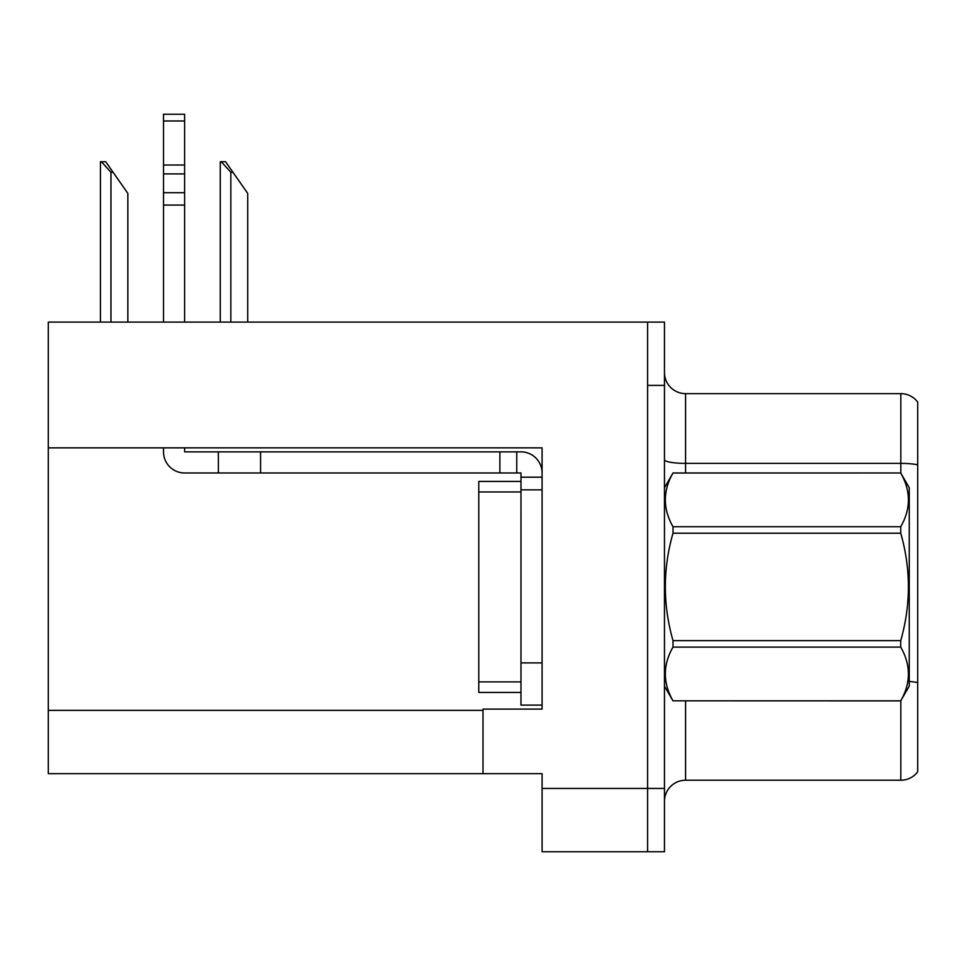 <?xml version="1.0" encoding="UTF-8"?>
<svg xmlns="http://www.w3.org/2000/svg" width="966" height="966" viewBox="0 0 966 966"><rect width="100%" height="100%" fill="white"/><g stroke="black" fill="none" stroke-linecap="round" stroke-linejoin="round"><path stroke-width="1.45" d="M542.083 489.859L542.083 662.893L520.976 662.893L520.976 705.095L542.083 705.095L542.083 662.893L542.083 709.104L483 709.104L483 773.681L48.3 773.681L48.3 447.862L542.083 447.862L542.083 489.859L520.976 489.859L520.976 472.978L516.762 472.978L516.762 451.871L520.976 451.871A21.107 21.107 0 0 1 542.083 472.99M483 773.681L542.083 773.681L542.083 851.758L647.594 851.758L647.594 788.449L647.594 851.758L664.475 851.758L664.475 788.449L647.594 788.449L647.594 322.101L48.3 322.101L48.3 447.862M664.475 801.321A21.107 21.107 0 0 1 685.582 780.226L900.819 780.226L900.819 700.724M647.594 322.101L664.475 322.101L664.475 385.398L647.594 385.398L647.594 788.449L542.083 788.449M917.7 402.073A21.107 21.107 0 0 0 900.819 393.633A21.107 21.107 0 0 1 917.7 402.073L917.7 771.786A21.107 21.107 0 0 1 900.819 780.226M664.475 385.398L664.475 788.449M917.7 466.312L917.7 464.851A21.107 3.659 180 0 0 900.819 463.378L900.819 393.633L685.582 393.633A21.107 21.107 0 0 1 664.475 372.526A21.107 21.107 0 0 0 685.582 393.633L685.582 472.978M221.274 161.72L225.549 161.72L232.939 172.274L230.838 172.274L221.274 161.72L220.284 161.72L220.284 322.101M247.719 322.101L247.719 193.381L232.939 172.274M101.406 161.72L105.692 161.72L113.082 172.274L110.969 172.274L101.406 161.72L100.428 161.72L100.428 322.101M127.85 322.101L127.85 193.381L113.082 172.274M163.52 447.862L163.52 451.871A21.107 21.107 0 0 0 184.615 472.978L218.376 472.978L218.376 451.871L516.762 451.871M542.083 477.192L520.976 477.192M520.976 662.893L520.988 481.418L478.774 481.418L478.774 692.441L520.976 692.441M520.976 705.095L542.083 705.095M218.376 472.978L499.881 472.978L499.881 451.871M516.762 472.978L499.881 472.978M184.615 447.862L184.615 451.871L218.376 451.871M163.52 322.101L163.52 205.082L184.615 205.082L184.615 322.101M184.615 120.979L163.52 120.979L163.52 114.242L184.615 114.242L184.615 205.082M163.52 205.082L163.52 192.705L184.615 192.705M184.615 173.904L163.52 173.904L163.52 120.979M163.52 173.904L163.52 192.705M184.615 165.017L163.52 165.017M664.475 487.745L673 472.978L900.735 472.978L909.26 487.745L909.26 686.102L900.735 700.821C910.95 682.986 910.95 665.079 900.735 647.111L673 647.111C662.785 664.934 662.785 682.841 673 700.821L900.735 700.881M900.735 472.978L673 473.038C662.785 490.873 662.785 508.768 673 526.748L673 533.22C662.785 568.938 662.785 604.74 673 640.639L673 647.111M673 526.748L900.735 526.748C910.95 508.925 910.95 491.018 900.735 473.038M900.735 526.748L900.735 533.22L673 533.22M673 640.639L900.735 640.639C910.95 604.74 910.95 568.938 900.735 533.22M900.735 640.639L900.735 647.111M664.475 686.102L673 700.881M673 700.821L900.735 700.821M48.3 710.372L483 710.372M685.582 700.881L685.582 780.226M900.819 473.123L900.819 463.378L685.582 463.378A21.107 3.659 0 0 1 664.475 459.719M917.7 682.624A21.107 3.659 180 0 0 909.26 681.465M230.838 322.101L230.838 172.274M110.969 322.101L110.969 172.274M260.579 472.978L260.579 451.871M478.774 681.887L520.976 681.887M478.774 491.972L520.976 491.972"/></g></svg>

